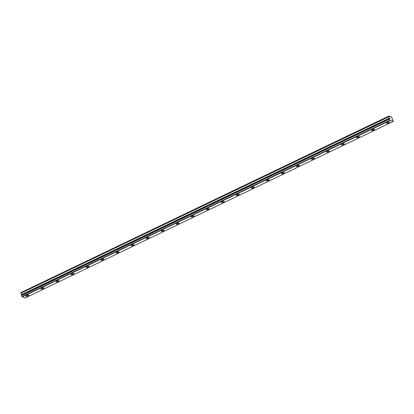 <?xml version="1.0" encoding="UTF-8"?>
<svg xmlns="http://www.w3.org/2000/svg" width="414" height="414" viewBox="0 0 414 414"><rect width="100%" height="100%" fill="white"/><g stroke="black" fill="none" stroke-linecap="round" stroke-linejoin="round"><path stroke-width="0.62" d="M388.653 122.906A1.537 0.435 160.1 0 0 389.476 122.171A1.537 0.435 160.1 0 0 387.406 122.487A1.537 0.435 160.1 0 0 386.578 123.222A1.537 0.435 160.1 0 0 388.653 122.906M28.069 295.844A1.537 0.435 160.1 0 0 28.892 295.11A1.537 0.435 160.1 0 0 26.822 295.42A1.537 0.435 160.1 0 0 25.999 296.155A1.537 0.435 160.1 0 0 28.069 295.844M43.092 288.636A1.537 0.435 160.1 0 0 43.915 287.901A1.537 0.435 160.1 0 0 41.845 288.216A1.537 0.435 160.1 0 0 41.022 288.951A1.537 0.435 160.1 0 0 43.092 288.636M58.115 281.432A1.537 0.435 160.1 0 0 58.943 280.697A1.537 0.435 160.1 0 0 56.868 281.008A1.537 0.435 160.1 0 0 56.045 281.743A1.537 0.435 160.1 0 0 58.115 281.432M73.143 274.223A1.537 0.435 160.1 0 0 73.966 273.488A1.537 0.435 160.1 0 0 71.896 273.804A1.537 0.435 160.1 0 0 71.068 274.539A1.537 0.435 160.1 0 0 73.143 274.223M88.166 267.02A1.537 0.435 160.1 0 0 88.989 266.285A1.537 0.435 160.1 0 0 86.919 266.6A1.537 0.435 160.1 0 0 86.096 267.335A1.537 0.435 160.1 0 0 88.166 267.02M103.189 259.816A1.537 0.435 160.1 0 0 104.012 259.081A1.537 0.435 160.1 0 0 101.942 259.392A1.537 0.435 160.1 0 0 101.12 260.127A1.537 0.435 160.1 0 0 103.189 259.816M118.213 252.607A1.537 0.435 160.1 0 0 119.035 251.872A1.537 0.435 160.1 0 0 116.965 252.188A1.537 0.435 160.1 0 0 116.143 252.923A1.537 0.435 160.1 0 0 118.213 252.607M133.236 245.404A1.537 0.435 160.1 0 0 134.064 244.669A1.537 0.435 160.1 0 0 131.994 244.979A1.537 0.435 160.1 0 0 131.166 245.714A1.537 0.435 160.1 0 0 133.236 245.404M148.264 238.195A1.537 0.435 160.1 0 0 149.087 237.46A1.537 0.435 160.1 0 0 147.017 237.776A1.537 0.435 160.1 0 0 146.194 238.511A1.537 0.435 160.1 0 0 148.264 238.195M163.287 230.991A1.537 0.435 160.1 0 0 164.11 230.256A1.537 0.435 160.1 0 0 162.04 230.572A1.537 0.435 160.1 0 0 161.217 231.307A1.537 0.435 160.1 0 0 163.287 230.991M178.31 223.788A1.537 0.435 160.1 0 0 179.133 223.053A1.537 0.435 160.1 0 0 177.063 223.363A1.537 0.435 160.1 0 0 176.24 224.098A1.537 0.435 160.1 0 0 178.31 223.788M193.333 216.579A1.537 0.435 160.1 0 0 194.161 215.844A1.537 0.435 160.1 0 0 192.091 216.16A1.537 0.435 160.1 0 0 191.263 216.895A1.537 0.435 160.1 0 0 193.333 216.579M208.361 209.375A1.537 0.435 160.1 0 0 209.184 208.64A1.537 0.435 160.1 0 0 207.114 208.951A1.537 0.435 160.1 0 0 206.291 209.686A1.537 0.435 160.1 0 0 208.361 209.375M223.384 202.167A1.537 0.435 160.1 0 0 224.207 201.432A1.537 0.435 160.1 0 0 222.137 201.747A1.537 0.435 160.1 0 0 221.314 202.482A1.537 0.435 160.1 0 0 223.384 202.167M238.407 194.963A1.537 0.435 160.1 0 0 239.23 194.228A1.537 0.435 160.1 0 0 237.16 194.544A1.537 0.435 160.1 0 0 236.337 195.279A1.537 0.435 160.1 0 0 238.407 194.963M253.43 187.759A1.537 0.435 160.1 0 0 254.258 187.024A1.537 0.435 160.1 0 0 252.188 187.335A1.537 0.435 160.1 0 0 251.36 188.07A1.537 0.435 160.1 0 0 253.43 187.759M268.458 180.551A1.537 0.435 160.1 0 0 269.281 179.816A1.537 0.435 160.1 0 0 267.211 180.131A1.537 0.435 160.1 0 0 266.388 180.866A1.537 0.435 160.1 0 0 268.458 180.551M283.481 173.347A1.537 0.435 160.1 0 0 284.304 172.612A1.537 0.435 160.1 0 0 282.234 172.923A1.537 0.435 160.1 0 0 281.411 173.657A1.537 0.435 160.1 0 0 283.481 173.347M298.504 166.138A1.537 0.435 160.1 0 0 299.327 165.403A1.537 0.435 160.1 0 0 297.257 165.719A1.537 0.435 160.1 0 0 296.434 166.454A1.537 0.435 160.1 0 0 298.504 166.138M313.527 158.935A1.537 0.435 160.1 0 0 314.355 158.2A1.537 0.435 160.1 0 0 312.285 158.515A1.537 0.435 160.1 0 0 311.457 159.25A1.537 0.435 160.1 0 0 313.527 158.935M328.556 151.731A1.537 0.435 160.1 0 0 329.378 150.996A1.537 0.435 160.1 0 0 327.308 151.307A1.537 0.435 160.1 0 0 326.486 152.041A1.537 0.435 160.1 0 0 328.556 151.731M343.579 144.522A1.537 0.435 160.1 0 0 344.401 143.787A1.537 0.435 160.1 0 0 342.331 144.103A1.537 0.435 160.1 0 0 341.509 144.838A1.537 0.435 160.1 0 0 343.579 144.522M358.602 137.319A1.537 0.435 160.1 0 0 359.424 136.584A1.537 0.435 160.1 0 0 357.354 136.894A1.537 0.435 160.1 0 0 356.532 137.629A1.537 0.435 160.1 0 0 358.602 137.319M373.625 130.11A1.537 0.435 160.1 0 0 374.453 129.375A1.537 0.435 160.1 0 0 372.377 129.691A1.537 0.435 160.1 0 0 371.555 130.426A1.537 0.435 160.1 0 0 373.625 130.11M388.824 116.344L20.814 293.112L388.824 116.344L388.813 116.06L391.592 117.002L391.908 117.679A0.88 0.279 64.4 0 0 391.975 118.311A0.88 0.279 64.4 0 0 392.41 119.072L393.279 121.4L25.187 297.94L22.196 296.926L390.288 120.391L393.279 121.4M389.486 118.176L389.693 118.947L21.595 295.487L21.393 294.716L389.476 118.083A0.88 0.279 64.4 0 0 389.408 117.447A0.88 0.279 64.4 0 0 388.974 116.686L388.906 116.572M22.196 296.926L21.626 295.622L389.693 118.947M389.719 119.082L390.288 120.391M21.999 296.652L390.097 120.117M389.476 118.083L21.393 294.716M21.383 294.618A0.88 0.279 64.4 0 0 21.316 293.987A0.88 0.279 64.4 0 0 20.876 293.226L388.974 116.686M388.793 116.179L20.726 292.884M20.7 292.714L388.813 116.06M389.657 118.642L21.559 295.182M21.59 295.317L389.688 118.782"/></g></svg>
